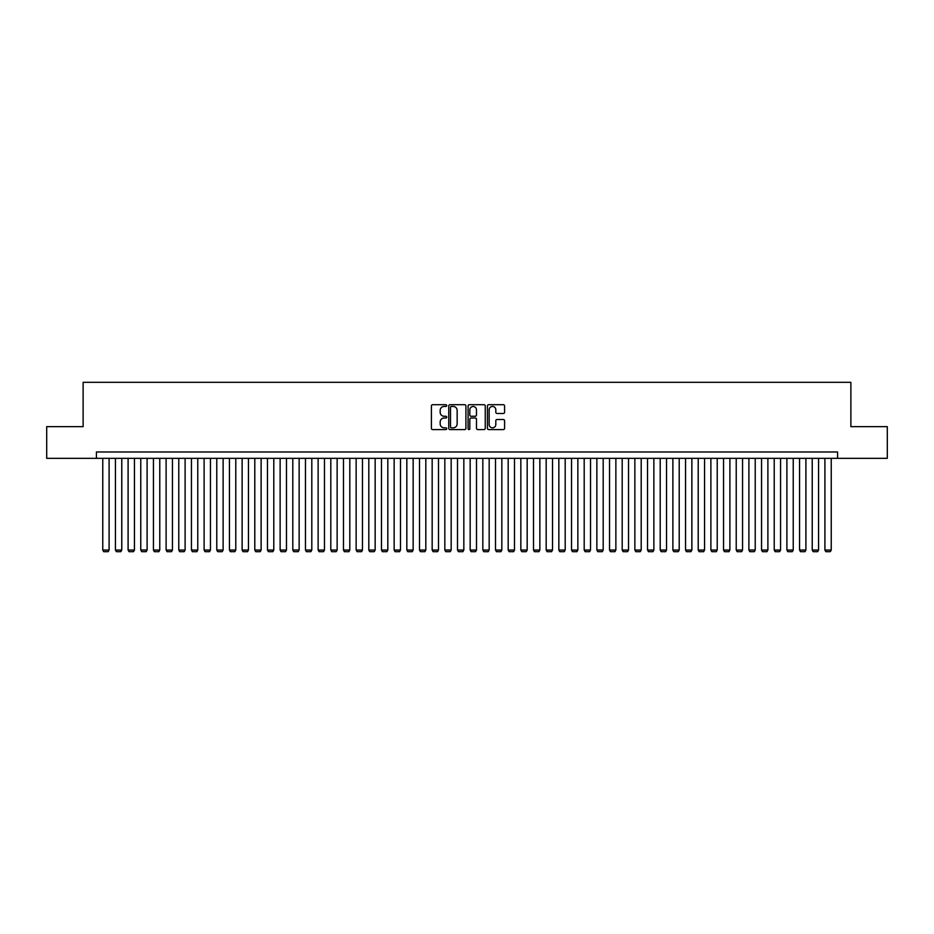 <?xml version="1.0" encoding="UTF-8"?>
<svg xmlns="http://www.w3.org/2000/svg" width="934" height="934" viewBox="0 0 934 934"><rect width="100%" height="100%" fill="white"/><g stroke="black" fill="none" stroke-linecap="round" stroke-linejoin="round"><path stroke-width="1.4" d="M446.732 405.578A0.876 0.876 0 0 0 445.857 404.714L432.652 404.714A1.249 1.249 0 0 0 431.403 405.951L431.403 428.344A1.249 1.249 0 0 0 432.652 429.582L445.857 429.582A0.876 0.876 0 0 0 446.732 428.718A0.876 0.876 0 0 0 445.857 427.842L444.152 427.842A3.981 3.981 0 0 1 440.171 423.861L440.171 421.993A3.981 3.981 0 0 1 444.152 418.012L445.857 418.012A0.876 0.876 0 0 0 446.732 417.148A0.876 0.876 0 0 0 445.857 416.272L444.152 416.272A3.981 3.981 0 0 1 440.171 412.303L440.171 410.435A3.981 3.981 0 0 1 444.152 406.453L445.857 406.453A0.876 0.876 0 0 0 446.732 405.578M503.344 413.482A1.249 1.249 0 0 0 504.582 412.233L504.582 405.951A1.249 1.249 0 0 0 503.344 404.714L488.669 404.714A1.249 1.249 0 0 0 487.431 405.951L487.431 428.344A1.249 1.249 0 0 0 488.669 429.582L503.344 429.582A1.249 1.249 0 0 0 504.582 428.344L504.582 420.755A1.249 1.249 0 0 0 503.344 419.506L497.063 419.506A1.249 1.249 0 0 0 495.814 420.755L495.814 424.515A3.327 3.327 0 0 1 492.498 427.842A3.327 3.327 0 0 1 489.171 424.515L489.171 409.781A3.327 3.327 0 0 1 492.498 406.453A3.327 3.327 0 0 1 495.814 409.781L495.814 412.233A1.249 1.249 0 0 0 497.063 413.482L503.344 413.482M96.424 458.325L46.7 458.325L46.7 426.651L83.126 426.651L83.126 382.31L850.874 382.31L850.874 426.651L887.3 426.651L887.3 458.325L837.576 458.325L837.576 451.986L96.424 451.986L96.424 458.325L837.576 458.325M465.914 405.951A1.249 1.249 0 0 0 464.665 404.714L449.99 404.714A1.249 1.249 0 0 0 448.752 405.951L448.752 428.344A1.249 1.249 0 0 0 449.99 429.582L464.665 429.582A1.249 1.249 0 0 0 465.914 428.344L465.914 405.951M469.335 404.714L484.01 404.714A1.249 1.249 0 0 1 485.248 405.951L485.248 428.344A1.249 1.249 0 0 1 484.01 429.582L477.729 429.582A1.249 1.249 0 0 1 476.48 428.344L476.48 419.261A1.249 1.249 0 0 0 475.243 418.012L471.075 418.012A1.249 1.249 0 0 0 469.825 419.261L469.825 428.718A0.876 0.876 0 0 1 468.961 429.582A0.876 0.876 0 0 1 468.086 428.718L468.086 405.951A1.249 1.249 0 0 1 469.335 404.714M451.367 406.453A0.876 0.876 0 0 0 450.492 407.317L450.492 426.966A0.876 0.876 0 0 0 451.367 427.842L453.165 427.842A3.981 3.981 0 0 0 457.146 423.861L457.146 410.435A3.981 3.981 0 0 0 453.165 406.453L451.367 406.453M476.48 409.839A3.327 3.327 0 0 0 473.153 406.512A3.327 3.327 0 0 0 469.825 409.839L469.825 415.035A1.249 1.249 0 0 0 471.075 416.272L475.243 416.272A1.249 1.249 0 0 0 476.48 415.035L476.48 409.839M109.091 458.325L109.091 550.044L102.763 550.044L102.763 458.325M109.091 550.044L108.146 551.69L103.709 551.69L102.763 550.044M121.77 458.325L121.77 550.044L115.431 550.044L115.431 458.325M121.77 550.044L120.813 551.69L116.376 551.69L115.431 550.044M134.438 458.325L134.438 550.044L128.098 550.044L128.098 458.325M134.438 550.044L133.48 551.69L129.055 551.69L128.098 550.044M147.105 458.325L147.105 550.044L140.765 550.044L140.765 458.325M147.105 550.044L146.148 551.69L141.723 551.69L140.765 550.044M159.772 458.325L159.772 550.044L153.433 550.044L153.433 458.325M159.772 550.044L158.827 551.69L154.39 551.69L153.433 550.044M172.44 458.325L172.44 550.044L166.112 550.044L166.112 458.325M172.44 550.044L171.494 551.69L167.058 551.69L166.112 550.044M185.107 458.325L185.107 550.044L178.779 550.044L178.779 458.325M185.107 550.044L184.161 551.69L179.725 551.69L178.779 550.044M197.775 458.325L197.775 550.044L191.447 550.044L191.447 458.325M197.775 550.044L196.829 551.69L192.392 551.69L191.447 550.044M210.454 458.325L210.454 550.044L204.114 550.044L204.114 458.325M210.454 550.044L209.496 551.69L205.06 551.69L204.114 550.044M223.121 458.325L223.121 550.044L216.781 550.044L216.781 458.325M223.121 550.044L222.164 551.69L217.739 551.69L216.781 550.044M235.788 458.325L235.788 550.044L229.449 550.044L229.449 458.325M235.788 550.044L234.843 551.69L230.406 551.69L229.449 550.044M248.456 458.325L248.456 550.044L242.128 550.044L242.128 458.325M248.456 550.044L247.51 551.69L243.073 551.69L242.128 550.044M261.123 458.325L261.123 550.044L254.795 550.044L254.795 458.325M261.123 550.044L260.177 551.69L255.741 551.69L254.795 550.044M273.79 458.325L273.79 550.044L267.463 550.044L267.463 458.325M273.79 550.044L272.845 551.69L268.408 551.69L267.463 550.044M286.469 458.325L286.469 550.044L280.13 550.044L280.13 458.325M286.469 550.044L285.512 551.69L281.076 551.69L280.13 550.044M299.137 458.325L299.137 550.044L292.797 550.044L292.797 458.325M299.137 550.044L298.18 551.69L293.755 551.69L292.797 550.044M311.804 458.325L311.804 550.044L305.465 550.044L305.465 458.325M311.804 550.044L310.847 551.69L306.422 551.69L305.465 550.044M324.472 458.325L324.472 550.044L318.132 550.044L318.132 458.325M324.472 550.044L323.526 551.69L319.089 551.69L318.132 550.044M337.139 458.325L337.139 550.044L330.811 550.044L330.811 458.325M337.139 550.044L336.193 551.69L331.757 551.69L330.811 550.044M349.806 458.325L349.806 550.044L343.478 550.044L343.478 458.325M349.806 550.044L348.861 551.69L344.424 551.69L343.478 550.044M362.474 458.325L362.474 550.044L356.146 550.044L356.146 458.325M362.474 550.044L361.528 551.69L357.092 551.69L356.146 550.044M375.153 458.325L375.153 550.044L368.813 550.044L368.813 458.325M375.153 550.044L374.195 551.69L369.759 551.69L368.813 550.044M387.82 458.325L387.82 550.044L381.481 550.044L381.481 458.325M387.82 550.044L386.863 551.69L382.438 551.69L381.481 550.044M400.488 458.325L400.488 550.044L394.148 550.044L394.148 458.325M400.488 550.044L399.542 551.69L395.105 551.69L394.148 550.044M413.155 458.325L413.155 550.044L406.827 550.044L406.827 458.325M413.155 550.044L412.209 551.69L407.773 551.69L406.827 550.044M425.822 458.325L425.822 550.044L419.494 550.044L419.494 458.325M425.822 550.044L424.877 551.69L420.44 551.69L419.494 550.044M438.49 458.325L438.49 550.044L432.162 550.044L432.162 458.325M438.49 550.044L437.544 551.69L433.107 551.69L432.162 550.044M451.169 458.325L451.169 550.044L444.829 550.044L444.829 458.325M451.169 550.044L450.211 551.69L445.775 551.69L444.829 550.044M463.836 458.325L463.836 550.044L457.497 550.044L457.497 458.325M463.836 550.044L462.879 551.69L458.454 551.69L457.497 550.044M476.503 458.325L476.503 550.044L470.164 550.044L470.164 458.325M476.503 550.044L475.546 551.69L471.121 551.69L470.164 550.044M489.171 458.325L489.171 550.044L482.831 550.044L482.831 458.325M489.171 550.044L488.225 551.69L483.789 551.69L482.831 550.044M501.838 458.325L501.838 550.044L495.51 550.044L495.51 458.325M501.838 550.044L500.893 551.69L496.456 551.69L495.51 550.044M514.506 458.325L514.506 550.044L508.178 550.044L508.178 458.325M514.506 550.044L513.56 551.69L509.123 551.69L508.178 550.044M527.173 458.325L527.173 550.044L520.845 550.044L520.845 458.325M527.173 550.044L526.227 551.69L521.791 551.69L520.845 550.044M539.852 458.325L539.852 550.044L533.512 550.044L533.512 458.325M539.852 550.044L538.895 551.69L534.458 551.69L533.512 550.044M552.519 458.325L552.519 550.044L546.18 550.044L546.18 458.325M552.519 550.044L551.562 551.69L547.137 551.69L546.18 550.044M565.187 458.325L565.187 550.044L558.847 550.044L558.847 458.325M565.187 550.044L564.241 551.69L559.805 551.69L558.847 550.044M577.854 458.325L577.854 550.044L571.526 550.044L571.526 458.325M577.854 550.044L576.908 551.69L572.472 551.69L571.526 550.044M590.522 458.325L590.522 550.044L584.194 550.044L584.194 458.325M590.522 550.044L589.576 551.69L585.139 551.69L584.194 550.044M603.189 458.325L603.189 550.044L596.861 550.044L596.861 458.325M603.189 550.044L602.243 551.69L597.807 551.69L596.861 550.044M615.868 458.325L615.868 550.044L609.528 550.044L609.528 458.325M615.868 550.044L614.911 551.69L610.474 551.69L609.528 550.044M628.535 458.325L628.535 550.044L622.196 550.044L622.196 458.325M628.535 550.044L627.578 551.69L623.153 551.69L622.196 550.044M641.203 458.325L641.203 550.044L634.863 550.044L634.863 458.325M641.203 550.044L640.245 551.69L635.821 551.69L634.863 550.044M653.87 458.325L653.87 550.044L647.531 550.044L647.531 458.325M653.87 550.044L652.924 551.69L648.488 551.69L647.531 550.044M666.537 458.325L666.537 550.044L660.21 550.044L660.21 458.325M666.537 550.044L665.592 551.69L661.155 551.69L660.21 550.044M679.205 458.325L679.205 550.044L672.877 550.044L672.877 458.325M679.205 550.044L678.259 551.69L673.823 551.69L672.877 550.044M691.872 458.325L691.872 550.044L685.544 550.044L685.544 458.325M691.872 550.044L690.926 551.69L686.49 551.69L685.544 550.044M704.551 458.325L704.551 550.044L698.212 550.044L698.212 458.325M704.551 550.044L703.594 551.69L699.157 551.69L698.212 550.044M717.219 458.325L717.219 550.044L710.879 550.044L710.879 458.325M717.219 550.044L716.261 551.69L711.836 551.69L710.879 550.044M729.886 458.325L729.886 550.044L723.546 550.044L723.546 458.325M729.886 550.044L728.94 551.69L724.504 551.69L723.546 550.044M742.553 458.325L742.553 550.044L736.226 550.044L736.226 458.325M742.553 550.044L741.608 551.69L737.171 551.69L736.226 550.044M755.221 458.325L755.221 550.044L748.893 550.044L748.893 458.325M755.221 550.044L754.275 551.69L749.839 551.69L748.893 550.044M767.888 458.325L767.888 550.044L761.56 550.044L761.56 458.325M767.888 550.044L766.942 551.69L762.506 551.69L761.56 550.044M780.567 458.325L780.567 550.044L774.228 550.044L774.228 458.325M780.567 550.044L779.61 551.69L775.173 551.69L774.228 550.044M793.235 458.325L793.235 550.044L786.895 550.044L786.895 458.325M793.235 550.044L792.277 551.69L787.852 551.69L786.895 550.044M805.902 458.325L805.902 550.044L799.562 550.044L799.562 458.325M805.902 550.044L804.945 551.69L800.52 551.69L799.562 550.044M818.569 458.325L818.569 550.044L812.23 550.044L812.23 458.325M818.569 550.044L817.624 551.69L813.187 551.69L812.23 550.044M831.237 458.325L831.237 550.044L824.909 550.044L824.909 458.325M831.237 550.044L830.291 551.69L825.854 551.69L824.909 550.044"/></g></svg>
